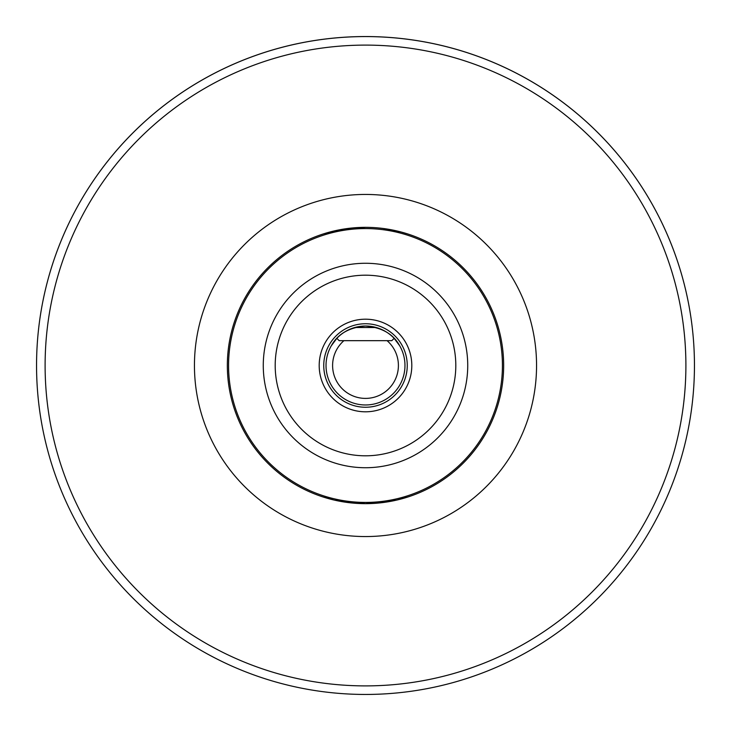 <?xml version="1.0" encoding="UTF-8"?>
<svg xmlns="http://www.w3.org/2000/svg" width="731" height="731" viewBox="0 0 731 731"><rect width="100%" height="100%" fill="white"/><g stroke="black" fill="none" stroke-linecap="round" stroke-linejoin="round"><path stroke-width="1.1" d="M387.083 340.673A32.895 32.895 0 0 1 351.858 395.434A32.895 32.895 0 0 1 343.917 340.673M399.683 345.763C393.333 334.04 381.938 327.461 365.5 326.026C349.062 327.461 337.667 334.04 331.317 345.763L336.854 338.343L339.184 340.673L391.816 340.673L394.146 338.343L399.683 345.763M348.093 228.447L329.699 232.065L323.139 233.993L334.688 230.822L365.5 227.341A138.159 138.159 0 0 0 227.341 365.5A138.159 138.159 0 0 0 365.5 503.659A138.159 138.159 0 0 0 503.659 365.5A138.159 138.159 0 0 0 365.5 227.341M382.907 228.447L401.301 232.065L407.861 233.993L401.301 232.065L382.907 228.447M365.5 326.026A39.474 39.474 0 0 0 331.317 385.237A39.474 39.474 0 0 0 399.683 385.237A39.474 39.474 0 0 0 365.5 326.026M408.382 496.833L396.723 500.086L365.5 503.659L334.277 500.086L322.618 496.833L334.277 500.086L365.5 503.659L396.723 500.086L408.382 496.833M42.809 301.665L42.809 301.656A328.95 328.95 0 0 1 365.5 36.55A328.95 328.95 0 0 0 36.55 365.5A328.95 328.95 0 0 0 365.5 694.45A328.95 328.95 0 0 0 694.45 365.5A328.95 328.95 0 0 0 365.5 36.55A328.95 328.95 0 0 0 36.55 365.5A328.95 328.95 0 0 0 365.5 694.45A328.95 328.95 0 0 0 694.45 365.5A328.95 328.95 0 0 0 365.5 36.55A328.95 328.95 0 0 1 688.191 301.665M681.639 274.618A328.95 328.95 0 0 0 49.361 274.618A328.95 328.95 0 0 1 681.639 274.618M354.763 327.515L376.237 327.515M407.249 365.5A41.749 41.749 0 0 0 365.5 323.751A41.749 41.749 0 0 0 323.751 365.5A41.749 41.749 0 0 0 365.5 407.249A41.749 41.749 0 0 0 407.249 365.5M411.809 365.5A46.309 46.309 0 0 0 342.346 325.396A46.309 46.309 0 0 0 342.346 405.604A46.309 46.309 0 0 0 411.809 365.5M365.5 263.27A102.23 102.23 0 0 0 263.27 365.5A102.23 102.23 0 0 0 365.5 467.73A102.23 102.23 0 0 0 467.73 365.5A102.23 102.23 0 0 0 365.5 263.27M455.806 365.5A90.306 90.306 0 0 0 320.352 287.292A90.306 90.306 0 0 0 320.352 443.708A90.306 90.306 0 0 0 455.806 365.5M365.5 228.575A136.925 136.925 0 0 0 228.575 365.5A136.925 136.925 0 0 0 365.5 502.425A136.925 136.925 0 0 0 502.425 365.5A136.925 136.925 0 0 0 365.5 228.575M194.446 365.5A171.054 171.054 0 0 0 451.027 513.637A171.054 171.054 0 0 0 451.027 217.363A171.054 171.054 0 0 0 194.446 365.5M685.897 365.5A320.397 320.397 0 0 0 205.301 88.031A320.397 320.397 0 0 0 205.301 642.969A320.397 320.397 0 0 0 685.897 365.5"/></g></svg>
